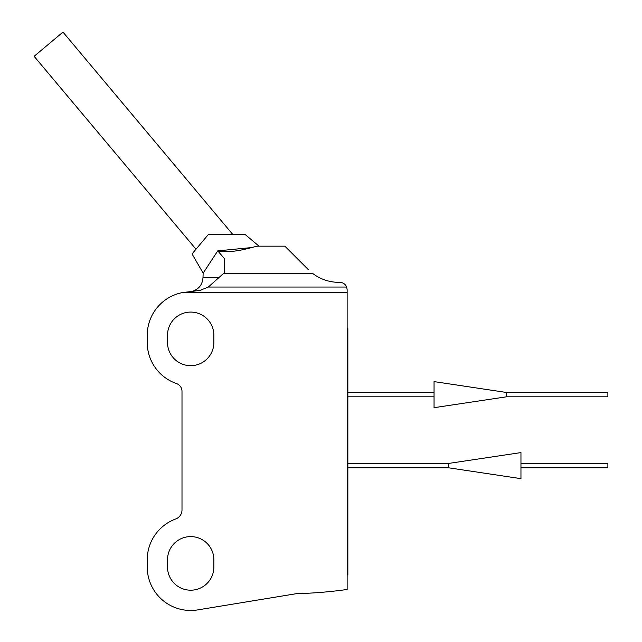 <?xml version="1.0" encoding="UTF-8"?>
<svg xmlns="http://www.w3.org/2000/svg" width="642" height="642" viewBox="0 0 642 642"><rect width="100%" height="100%" fill="white"/><g stroke="black" fill="none" stroke-linecap="round" stroke-linejoin="round"><path stroke-width="0.96" d="M194.245 291.123L192.078 291.412C198.916 289.221 202.559 284.542 203.008 277.376L203.145 273.131L192.054 253.927L208.289 234.579L245.22 234.579L259.031 246.167L257.627 246.167C252.587 246.801 233.969 253.903 217.758 250.87L251.134 247.603M217.758 250.87L203.145 273.131L217.758 250.87L224.315 258.477L217.758 250.87M257.627 246.167L284.847 246.167L308.337 269.648M224.315 258.477L224.315 272.762L223.504 273.484L312.718 273.484C320.535 279.318 329.314 282.279 339.064 282.376L339.891 282.376C343.101 282.544 345.356 284.093 346.656 287.03L347.137 289.622L347.137 589.468A441.808 441.808 0 0 1 296.46 593.673L197.736 609.9A43.455 43.455 0 0 1 147.235 567.022L147.235 559.776A43.455 43.455 0 0 1 175.667 519.001A9.678 9.678 0 0 0 181.999 509.917L181.999 391.347A8.258 8.258 0 0 0 176.454 383.547A43.455 43.455 0 0 1 147.235 342.491L147.235 335.252A43.455 43.455 0 0 1 183.395 292.407L347.137 292.407M223.504 273.484L208.329 287.03L346.656 287.03M200.071 290.344L208.329 287.03M201.026 290.216L188.523 291.861M183.395 292.407L188.756 291.861M213.866 342.491L213.866 335.252A23.176 23.176 0 0 0 190.69 312.076A23.176 23.176 0 0 0 167.514 335.252L167.514 342.491A23.176 23.176 0 0 0 190.69 365.667A23.176 23.176 0 0 0 213.866 342.491M213.866 567.022L213.866 559.776A23.176 23.176 0 0 0 190.69 536.6A23.176 23.176 0 0 0 167.514 559.776L167.514 567.022A23.176 23.176 0 0 0 190.69 590.199A23.176 23.176 0 0 0 213.866 567.022M347.137 328.736L347.86 328.736L347.86 574.983L347.137 574.983M196.003 249.224L34.122 56.311L62.98 32.1L232.877 234.579M506.474 396.812L607.878 396.812L607.878 392.471L506.474 392.471L434.048 381.605L434.048 407.678L506.474 396.812L506.474 392.471M520.959 467.793L607.878 467.793L607.878 463.444L520.959 463.444M448.533 463.444L448.533 467.793L520.959 478.659L520.959 452.586L448.533 463.444L347.86 463.444M203.008 277.376L219.155 277.376M434.048 392.471L347.86 392.471M434.048 396.812L347.86 396.812M448.533 467.793L347.86 467.793"/></g></svg>
